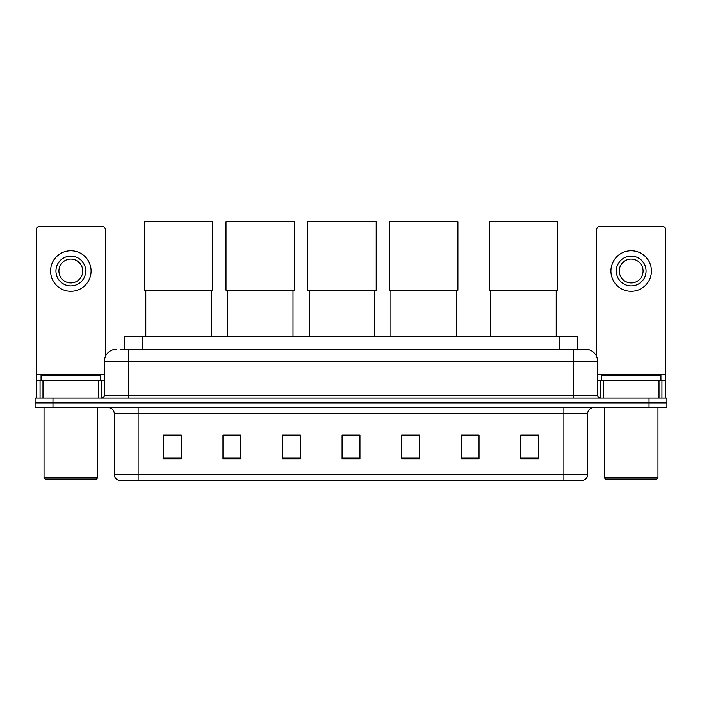<?xml version="1.0" encoding="UTF-8"?>
<svg xmlns="http://www.w3.org/2000/svg" width="702" height="702" viewBox="0 0 702 702"><rect width="100%" height="100%" fill="white"/><g stroke="black" fill="none" stroke-linecap="round" stroke-linejoin="round"><path stroke-width="1.05" d="M124.43 349.271L124.43 336.17L577.571 336.17L577.571 349.271M120.823 349.271L585.617 349.271A11.908 11.908 0 0 1 597.525 361.179L597.525 395.121C597.683 396.92 598.683 397.911 600.508 398.104M120.551 349.271L128.29 349.271L128.29 361.179L104.475 361.179L104.475 395.121A2.975 2.975 0 0 1 101.492 398.104M116.383 349.271A11.908 11.908 0 0 0 104.475 361.179M52.966 398.104L35.1 398.104L35.1 402.869L52.966 402.869L35.1 402.869L35.1 407.634L52.966 407.634L52.966 402.869L649.034 402.869L52.966 402.869L52.966 398.104L649.034 398.104L649.034 402.869L666.9 402.869L649.034 402.869L649.034 407.634L52.966 407.634M649.034 407.634L666.9 407.634L666.9 398.104L649.034 398.104M597.525 361.179L573.709 361.179L573.709 349.271L585.617 349.271M587.706 474.561C587.539 477.413 586.109 479.317 583.415 480.282L563.881 480.282L563.881 474.561L587.706 474.561L587.706 413.583A5.958 5.958 0 0 1 593.655 407.634M563.881 480.282L118.585 480.282A5.958 5.958 0 0 1 114.294 474.561L114.294 413.583C113.943 409.968 111.96 407.985 108.345 407.634M538.574 458.897L538.574 435.082L520.708 435.082L520.708 458.897L538.574 458.897M479.027 458.897L479.027 435.082L461.161 435.082L461.161 458.897L479.027 458.897M419.48 458.897L419.48 435.082L401.614 435.082L401.614 458.897L419.48 458.897M181.291 458.897L181.291 435.082L163.426 435.082L163.426 458.897L181.291 458.897M240.839 458.897L240.839 435.082L222.973 435.082L222.973 458.897L240.839 458.897M300.386 458.897L300.386 435.082L282.52 435.082L282.52 458.897L300.386 458.897M359.933 458.897L359.933 435.082L342.067 435.082L342.067 458.897L359.933 458.897M479.027 435.082L461.161 435.205L479.027 435.082M282.52 435.205L283.178 435.205M237.32 435.205L240.839 435.205M359.933 435.205L342.067 435.205M181.291 435.205L163.426 435.205M419.48 435.205L401.614 435.205M538.574 435.205L520.708 435.205M98.666 398.104L98.666 380.238L42.989 380.238L42.989 398.104M105.37 356.66L105.37 229.58A2.975 2.975 0 0 0 102.387 226.606L39.268 226.606A2.975 2.975 0 0 0 36.293 229.58L36.293 380.238L42.989 380.238M98.666 380.238L104.475 380.238M36.293 398.104L36.293 380.238M70.832 256.142A14.891 14.891 0 0 0 55.941 271.025A14.891 14.891 0 0 0 70.832 285.916A14.891 14.891 0 0 0 85.714 271.025A14.891 14.891 0 0 0 70.832 256.142M70.832 259.117A11.908 11.908 0 0 0 58.915 271.025A11.908 11.908 0 0 0 70.832 282.941A11.908 11.908 0 0 0 82.739 271.025A11.908 11.908 0 0 0 70.832 259.117M70.832 291.277A20.244 20.244 0 0 0 91.076 271.025A20.244 20.244 0 0 0 70.832 250.781A20.244 20.244 0 0 0 50.579 271.025A20.244 20.244 0 0 0 70.832 291.277M96.437 479.089L45.226 479.089L44.033 477.895L97.622 477.895L96.437 479.089M44.033 407.634L44.033 477.895M97.622 407.634L97.622 477.895M100.605 380.238L100.605 375.473L41.058 375.473L41.058 380.238M145.797 290.198L145.797 336.17M211.302 290.198L211.302 336.17M144.314 221.718L212.794 221.718L212.794 290.198L144.314 290.198L144.314 221.718M227.501 290.198L227.501 336.17M292.997 290.198L292.997 336.17M226.009 221.718L294.489 221.718L294.489 290.198L226.009 290.198L226.009 221.718M309.196 290.198L309.196 336.17M374.701 290.198L374.701 336.17M307.713 221.718L376.184 221.718L376.184 290.198L307.713 290.198L307.713 221.718M390.9 290.198L390.9 336.17M456.397 290.198L456.397 336.17M389.408 221.718L457.888 221.718L457.888 290.198L389.408 290.198L389.408 221.718M490.698 290.198L490.698 336.17M556.203 290.198L556.203 336.17M489.206 221.718L557.686 221.718L557.686 290.198L489.206 290.198L489.206 221.718M659.011 398.104L659.011 380.238L603.334 380.238L603.334 398.104M665.707 398.104L665.707 380.238L665.707 398.104M659.011 380.238L665.707 380.238L665.707 229.58A2.975 2.975 0 0 0 662.732 226.606L599.613 226.606A2.975 2.975 0 0 0 596.63 229.58L596.63 356.66M597.525 380.238L603.334 380.238M631.168 256.142A14.891 14.891 0 0 0 616.286 271.025A14.891 14.891 0 0 0 631.168 285.916A14.891 14.891 0 0 0 646.059 271.025A14.891 14.891 0 0 0 631.168 256.142M631.168 259.117A11.908 11.908 0 0 0 619.261 271.025A11.908 11.908 0 0 0 631.168 282.941A11.908 11.908 0 0 0 643.085 271.025A11.908 11.908 0 0 0 631.168 259.117M631.168 291.277A20.244 20.244 0 0 0 651.421 271.025A20.244 20.244 0 0 0 631.168 250.781A20.244 20.244 0 0 0 610.924 271.025A20.244 20.244 0 0 0 631.168 291.277M656.774 479.089L605.563 479.089L604.378 477.895L657.967 477.895L656.774 479.089M604.378 407.634L604.378 477.895M657.967 407.634L657.967 477.895M660.942 380.238L660.942 375.473L601.395 375.473L601.395 380.238M142.295 349.271L142.295 336.17M559.705 349.271L559.705 336.17M128.29 398.104L128.29 395.121L597.525 395.121M104.475 395.121L128.29 395.121L128.29 361.179L573.709 361.179L573.709 398.104M563.881 407.634L563.881 413.583L114.294 413.583M587.706 413.583L563.881 413.583L563.881 474.561L138.118 474.561L138.118 480.282M114.294 474.561L138.118 474.561L138.118 407.634M359.933 458.073L342.067 458.073M300.386 458.073L282.52 458.073M240.839 458.073L222.973 458.073M181.291 458.073L163.426 458.073M419.48 458.073L401.614 458.073M479.027 458.073L461.161 458.073M538.574 458.073L520.708 458.073M104.475 374.28L36.293 374.28M101.597 380.238L101.597 398.104M36.337 380.238L36.337 398.104M40.058 398.104L40.058 380.238M665.707 374.28L597.525 374.28M665.663 398.104L665.663 380.238M661.942 380.238L661.942 398.104M600.403 398.104L600.403 380.238"/></g></svg>
